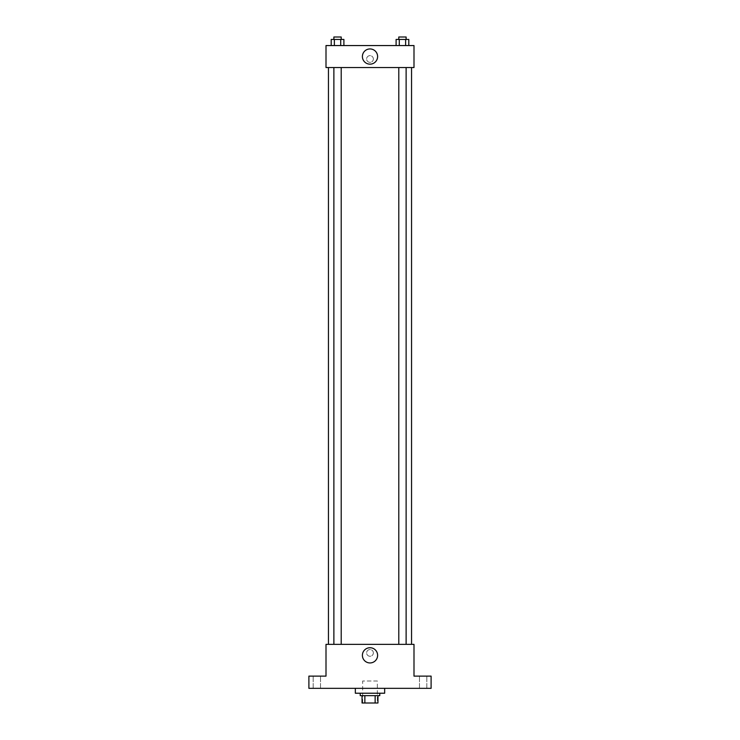 <?xml version="1.0" encoding="UTF-8"?>
<svg xmlns="http://www.w3.org/2000/svg" width="740" height="740" viewBox="0 0 740 740"><rect width="100%" height="100%" fill="white"/><g stroke="black" fill="none" stroke-linecap="round" stroke-linejoin="round"><path stroke-width="0.56" stroke-dasharray="3.7 2.78" d="M377.335 681.004L362.665 681.004L377.335 681.004L377.335 703L362.665 703L377.335 703M364.857 703L362.054 703L362.054 695.665L364.857 695.665L364.857 703L377.946 703M375.143 695.665L364.857 695.665L375.143 695.665L375.143 703M364.857 695.665L362.054 695.665M360.223 695.665L379.777 695.665M370 693.223L360.223 693.223L370 693.223M384.661 693.223L355.339 693.223M384.661 688.339L355.339 688.339L384.661 688.339M316.84 688.339L320.512 688.339L316.84 688.339M423.16 688.339L419.488 688.339L423.16 688.339M308.894 688.339L431.106 688.339L431.106 676.12L413.993 676.12L413.993 644.346L326.007 644.346L326.007 676.12L308.894 676.12L308.894 688.339M373.358 652.893A3.358 3.358 0 0 0 368.317 649.988A3.358 3.358 0 0 0 368.317 655.807A3.358 3.358 0 0 0 373.358 652.893A3.358 3.358 0 0 0 368.317 649.988A3.358 3.358 0 0 0 368.317 655.807A3.358 3.358 0 0 0 373.358 652.893M423.16 676.12L419.488 676.12L423.16 676.12M316.84 676.12L320.512 676.12L316.84 676.12M411.551 644.346L328.449 644.346L411.551 644.346M341.205 644.346L333.879 644.346L341.205 644.346L333.879 644.346L341.205 644.346L341.205 67.553L333.879 67.553L341.205 67.553M406.121 644.346L398.795 644.346L406.121 644.346L398.795 644.346L406.121 644.346L406.121 67.553L398.795 67.553L406.121 67.553M326.007 656.26L326.007 649.535L326.007 656.26M413.993 649.535L413.993 656.26L413.993 649.535M377.613 655.344A7.613 7.613 0 0 1 366.198 661.93A7.613 7.613 0 0 1 366.198 648.749A7.613 7.613 0 0 1 377.613 655.344M411.551 67.553L328.449 67.553L411.551 67.553M326.007 67.553L413.993 67.553L413.993 45.556L326.007 45.556L326.007 67.553M373.358 58.997A3.358 3.358 0 0 0 368.317 56.083A3.358 3.358 0 0 0 368.317 61.91A3.358 3.358 0 0 0 373.358 58.997A3.358 3.358 0 0 0 368.317 56.083A3.358 3.358 0 0 0 368.317 61.91A3.358 3.358 0 0 0 373.358 58.997M331.196 45.556L331.196 39.442L334.369 39.442L334.369 45.556L331.196 45.556L343.897 45.556L331.196 45.556L343.897 45.556L331.196 45.556L343.897 45.556L331.196 45.556L334.369 45.556L334.369 39.442L343.897 39.442L340.714 39.442L340.714 45.556L340.714 39.442L331.196 39.442L343.897 39.442L343.897 45.556M396.104 45.556L396.104 39.442L399.286 39.442L399.286 45.556L396.104 45.556L408.804 45.556L396.104 45.556L408.804 45.556L396.104 45.556L408.804 45.556L396.104 45.556L399.286 45.556L399.286 39.442L408.804 39.442L405.631 39.442L405.631 45.556L405.631 39.442L396.104 39.442L408.804 39.442L408.804 45.556M326.007 62.354L326.007 55.639L326.007 62.354M413.993 55.639L413.993 62.354L413.993 55.639M377.613 56.555A7.613 7.613 0 0 1 366.198 63.141A7.613 7.613 0 0 1 366.198 49.959A7.613 7.613 0 0 1 377.613 56.555M406.121 39.442L398.795 39.442L406.121 39.442L398.795 39.442L406.121 39.442L406.121 37L398.795 37L406.121 37L398.795 37L398.795 39.442M341.205 39.442L333.879 39.442L341.205 39.442L333.879 39.442L341.205 39.442L341.205 37L333.879 37L341.205 37L333.879 37L333.879 39.442M405.631 39.442L405.631 45.556M399.286 39.442L399.286 45.556M340.714 39.442L340.714 45.556M334.369 39.442L334.369 45.556M362.665 703L362.665 681.004M320.512 688.339L320.512 676.12L320.512 688.339M313.177 688.339L313.177 676.12L313.177 688.339M426.823 688.339L426.823 676.12L426.823 688.339M419.488 688.339L419.488 676.12L419.488 688.339M333.879 67.553L333.879 644.346M398.795 67.553L398.795 644.346"/><path stroke-width="1.11" d="M375.143 695.665L375.143 703L362.054 703L362.054 695.665M375.143 703L377.946 703L377.946 695.665L377.946 703M379.777 693.223L379.777 695.665L360.223 695.665L360.223 693.223M364.857 695.665L364.857 703M355.339 688.339L355.339 693.223L384.661 693.223L384.661 688.339M431.106 688.339L308.894 688.339L308.894 676.12L326.007 676.12L326.007 644.346L413.993 644.346L413.993 676.12L431.106 676.12L431.106 688.339M377.613 655.344A7.613 7.613 0 0 1 366.198 661.93A7.613 7.613 0 0 1 366.198 648.749A7.613 7.613 0 0 1 377.613 655.344M411.551 67.553L411.551 644.346M398.795 644.346L398.795 67.553M341.205 67.553L341.205 644.346M413.993 67.553L326.007 67.553L326.007 45.556L413.993 45.556L413.993 67.553M377.613 56.555A7.613 7.613 0 0 1 366.198 63.141A7.613 7.613 0 0 1 366.198 49.959A7.613 7.613 0 0 1 377.613 56.555M408.804 45.556L408.804 39.442L396.104 39.442L396.104 45.556M405.631 39.442L405.631 45.556M399.286 39.442L399.286 45.556M398.795 39.442L398.795 37L406.121 37L406.121 39.442M343.897 45.556L343.897 39.442L331.196 39.442L331.196 45.556M340.714 39.442L340.714 45.556M334.369 39.442L334.369 45.556M333.879 39.442L333.879 37L341.205 37L341.205 39.442M328.449 67.553L328.449 644.346M406.121 644.346L406.121 67.553M333.879 67.553L333.879 644.346"/></g></svg>
